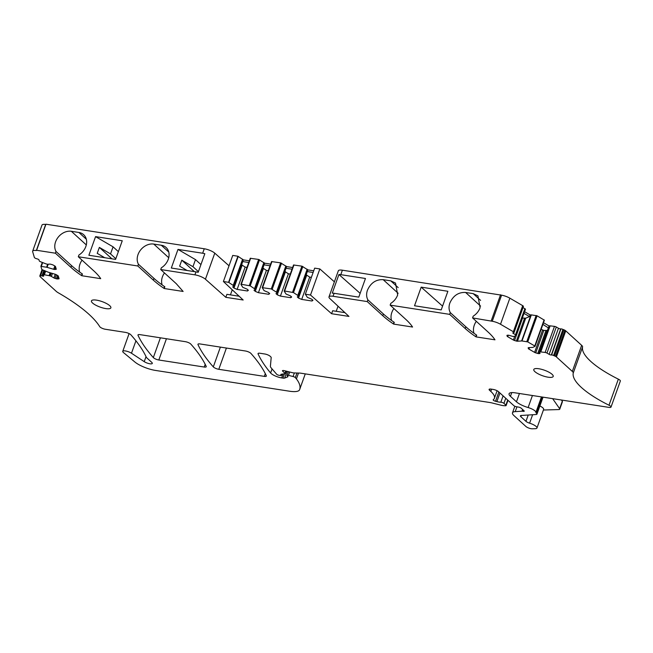 <?xml version="1.0" encoding="UTF-8"?>
<svg xmlns="http://www.w3.org/2000/svg" width="653" height="653" viewBox="0 0 653 653"><rect width="100%" height="100%" fill="white"/><g stroke="black" fill="none" stroke-linecap="round" stroke-linejoin="round"><path stroke-width="0.98" d="M115.826 258.727L110.528 253.903L99.362 247.397L111.916 258.825M104.684 257.706L97.232 253.356L99.362 247.397M110.528 253.903L113.067 246.826L118.356 251.642M95.567 236.623L122.258 240.769L115.589 259.396L88.89 255.258L95.567 236.623L113.067 246.826M138.003 254.646A13.623 10.807 -47.7 0 0 138.436 264.245L137.816 265.991L153.357 280.137A82.523 23.353 19.7 0 0 163.903 288.308A4.122 1.167 19.7 0 0 164.221 288.52L183.126 291.45L176.269 283.696L160.72 269.542L161.348 267.803A13.623 10.807 -47.7 0 0 168.254 259.314A13.623 10.807 -47.7 0 0 166.091 247.479A13.623 10.807 -47.7 0 0 161.324 245.25L153.757 244.075A13.623 10.807 -47.7 0 0 138.02 254.588A13.615 10.799 -47.7 0 0 138.012 254.621A13.615 10.799 -47.7 0 0 138.003 254.646M160.72 269.542L194.921 274.848A8.252 2.334 19.7 0 1 205.434 279.231L225.824 297.319L243.169 300.005L223.399 281.508L228.583 282.316L237.921 256.229L232.737 255.429L223.399 281.508M202.65 253.233L177.983 249.413L171.315 268.04L195.982 271.868A8.252 2.334 19.7 0 1 198.169 272.325L204.838 253.699A8.252 2.334 19.7 0 0 202.65 253.233L204.258 248.769A8.252 2.334 19.7 0 1 214.772 253.152L229.032 265.795M137.816 265.991L78.303 256.76L78.923 255.013A13.623 10.807 -47.7 0 0 85.837 246.524A13.623 10.807 -47.7 0 0 83.666 234.696A13.623 10.807 -47.7 0 0 78.899 232.468L71.332 231.293A13.623 10.807 -47.7 0 0 55.603 241.806A13.615 10.799 -47.7 0 0 55.595 241.83A13.615 10.799 -47.7 0 0 55.578 241.863A13.623 10.807 -47.7 0 0 56.011 251.462L55.391 253.201L36.617 250.287L45.955 224.208L204.258 248.769M164.458 272.946A13.623 10.807 -47.7 0 0 162.156 284.92M164.221 288.52L164.85 286.773A4.122 1.167 -160.3 0 1 164.523 286.569A82.523 23.353 -160.3 0 1 153.977 278.398L138.436 264.245M36.617 250.287L36.339 250.532A8.252 2.334 19.7 0 0 32.65 251.176A8.252 2.334 19.7 0 0 32.65 251.683L34.356 257.437A2.065 0.588 19.7 0 0 36.495 258.686L37.27 258.914A1.649 0.465 19.7 0 1 38.984 259.918L39.278 260.89A1.649 0.465 19.7 0 0 40.502 261.722L45.571 263.714A1.649 0.465 19.7 0 0 46.061 263.885L46.722 264.081A1.649 0.465 19.7 0 0 47.775 264.236L49.832 264.114A1.649 0.465 19.7 0 1 50.885 264.277L52.216 264.669A1.649 0.465 19.7 0 1 53.366 265.151L54.934 266.057A1.649 0.465 19.7 0 1 55.497 266.579L56.248 269.118A1.649 0.465 19.7 0 1 56.248 269.216A1.649 0.465 19.7 0 1 55.913 269.371L54.721 269.444A1.649 0.465 19.7 0 1 53.668 269.281L47.081 267.346A1.649 0.465 19.7 0 0 46.616 267.232L40.894 266.359L41.825 269.501L48.061 272.138A1.649 0.465 19.7 0 0 48.551 272.301L55.138 274.236A1.649 0.465 19.7 0 1 56.28 274.717L57.742 275.566A1.649 0.465 19.7 0 1 58.313 276.088L59.064 278.627A1.649 0.465 19.7 0 1 59.064 278.725A1.649 0.465 19.7 0 1 58.721 278.872L57.448 278.953A1.649 0.465 19.7 0 1 56.395 278.79L55.064 278.398A1.649 0.465 19.7 0 1 53.913 277.917L51.383 276.439A1.649 0.465 19.7 0 0 50.24 275.966L49.579 275.77A1.649 0.465 19.7 0 0 49.106 275.656L44.363 274.774A1.649 0.465 19.7 0 0 43.441 274.872A1.649 0.465 19.7 0 0 43.441 274.97L43.727 275.941A1.649 0.465 19.7 0 1 43.727 276.048A1.649 0.465 19.7 0 1 42.339 276.031L41.914 275.909A1.649 0.465 19.7 0 0 40.519 275.892A1.649 0.465 19.7 0 1 40.519 275.892L39.817 275.917L39.955 276.374A3.469 0.98 19.7 0 0 40.331 276.88L56.24 291.36A8.252 2.334 19.7 0 0 58.28 292.797A123.776 35.025 19.7 0 1 80.066 306.983A123.776 35.025 19.7 0 1 99.721 326.631A4.122 1.167 19.7 0 0 105.37 329.267L125.368 332.369A4.122 1.167 19.7 0 1 130.853 334.785A288.814 81.731 19.7 0 1 145.758 356.056A288.814 81.731 19.7 0 1 146.362 357.33A4.122 1.167 19.7 0 0 146.778 357.844L151.757 362.382A4.955 1.404 19.7 0 1 152.296 363.411A4.955 1.404 19.7 0 1 149.145 363.639A4.955 1.404 19.7 0 1 144.231 361.648L131.482 353.232A5.363 1.518 19.7 0 0 126.16 351.085A5.363 1.518 19.7 0 0 122.748 351.33A5.363 1.518 19.7 0 0 123.499 352.587L134.844 361.982A16.505 4.669 19.7 0 0 155.545 370.439L289.41 391.204A20.627 5.836 19.7 0 0 299.572 389.768A78.393 22.186 19.7 0 0 299.654 389.547A78.393 22.186 19.7 0 0 296.413 378.895L295.327 377.614A2.065 0.588 19.7 0 0 293.075 376.52L288.487 375.369A2.065 0.588 19.7 0 0 287.002 375.426A2.065 0.588 19.7 0 0 287.222 375.85L287.777 376.357A1.649 0.465 19.7 0 1 287.957 376.699A1.649 0.465 19.7 0 1 287.834 376.814L284.659 378.079A4.122 1.167 19.7 0 1 282.937 378.103L281.663 377.907A8.252 2.334 19.7 0 1 270.611 372.977A288.814 81.731 19.7 0 1 258.074 353.91A4.122 1.167 19.7 0 1 258.041 353.567A4.122 1.167 19.7 0 1 260.065 353.265L264.8 353.999A4.122 1.167 19.7 0 1 270.097 356.22L270.726 356.799A4.122 1.167 19.7 0 1 271.191 357.566L270.407 366.227A12.374 3.502 19.7 0 0 271.175 367.9L276.709 374.291A1.649 0.465 19.7 0 0 278.904 375.263L280.619 375.532A1.649 0.465 19.7 0 0 281.427 375.41A1.649 0.465 19.7 0 0 281.247 375.067L281.059 374.895A2.065 0.588 19.7 0 1 280.839 374.471A2.065 0.588 19.7 0 1 281.157 374.291L284.888 373.745A1.649 0.465 19.7 0 0 285.141 373.598A1.649 0.465 19.7 0 0 284.961 373.255L282.733 371.231A2.473 0.702 19.7 0 1 282.463 370.716A2.473 0.702 19.7 0 1 284.251 370.651L292.25 372.659A4.122 1.167 19.7 0 0 294.03 372.936L299.858 373.092A4.122 1.167 19.7 0 1 300.69 373.173L490.125 402.558A8.252 2.334 19.7 0 1 492.027 402.95L500.892 405.17A8.252 2.334 19.7 0 0 504.442 405.725L505.495 405.75A2.065 0.588 19.7 0 0 506.099 405.562A2.065 0.588 19.7 0 0 505.879 405.129L503.936 403.366A2.065 0.588 19.7 0 0 500.818 402.215A8.252 2.334 19.7 0 1 496.868 401.611L495.529 401.26A2.065 0.588 19.7 0 1 493.178 399.832A2.065 0.588 19.7 0 1 493.252 399.742A33.009 9.338 19.7 0 0 494.411 398.281A33.009 9.338 19.7 0 0 490.803 391.416L489.546 390.265A4.122 1.167 19.7 0 1 489.097 389.408A4.122 1.167 19.7 0 1 491.121 389.106L493.178 389.425A4.122 1.167 19.7 0 1 498.476 391.653L513.813 405.619A2.065 0.588 19.7 0 0 516.352 406.713L518.702 407.137A2.065 0.588 19.7 0 1 521.241 408.223L524.024 410.761A2.065 0.588 19.7 0 1 524.253 411.194A2.065 0.588 19.7 0 1 523.241 411.341L522.588 411.243A2.065 0.588 19.7 0 0 522 411.202L515.225 411.627A13.207 3.738 19.7 0 0 512.491 412.827A13.207 3.738 19.7 0 0 513.927 415.577L525.91 426.482A4.122 1.167 19.7 0 0 532.268 428.792L535.231 428.703A7.428 2.098 19.7 0 0 536.962 428.017A7.428 2.098 19.7 0 0 529.599 423.177A4.122 1.167 19.7 0 1 525.959 421.34L520.857 416.696A4.122 1.167 19.7 0 1 520.408 415.839A4.122 1.167 19.7 0 1 521.257 415.463L536.089 414.524A4.122 1.167 19.7 0 0 536.946 414.149A4.122 1.167 19.7 0 0 536.431 413.243A4.122 1.167 19.7 0 1 535.901 412.386A7.428 2.098 19.7 0 0 528.13 407.545A12.48 3.534 19.7 0 1 516.466 401.807L510.434 396.306A12.374 3.502 19.7 0 1 509.079 393.735A12.374 3.502 19.7 0 1 515.16 392.837L608.988 407.39A4.122 1.167 19.7 0 0 611.012 407.088A4.122 1.167 19.7 0 0 609.004 405.227A72.891 20.627 19.7 0 1 578.174 384.25A72.891 20.627 19.7 0 1 573.244 373.051A8.252 2.334 19.7 0 0 572.322 371.418L556.413 356.938A3.469 0.98 19.7 0 0 555.597 356.367L553.581 355.501A1.649 0.465 19.7 0 0 551.597 354.971L551.328 354.987A1.649 0.465 19.7 0 1 549.132 354.342L546.969 353.085A1.649 0.465 19.7 0 0 545.133 352.449L540.782 351.926A1.649 0.465 19.7 0 0 540.415 351.91L539.998 351.934A1.649 0.465 19.7 0 0 539.656 352.081A1.649 0.465 19.7 0 0 539.656 352.187L539.99 353.322A1.649 0.465 19.7 0 1 539.99 353.42A1.649 0.465 19.7 0 1 539.647 353.567L538.807 353.624A1.649 0.465 19.7 0 1 537.754 353.461L535.746 352.873A1.649 0.465 19.7 0 1 534.595 352.391L528.938 349.094A1.649 0.465 19.7 0 1 528.367 348.571L528.171 347.918A1.649 0.465 19.7 0 1 528.171 347.82A1.649 0.465 19.7 0 1 528.514 347.665L532.693 347.404A1.649 0.465 19.7 0 0 532.938 347.347L535.003 346.327L534.766 345.976L527.738 341.878L521.992 340.972A1.649 0.465 19.7 0 0 521.633 340.956L517.454 341.225A1.649 0.465 19.7 0 1 516.401 341.062L514.531 340.507A1.649 0.465 19.7 0 1 513.389 340.025L507.724 336.728A1.649 0.465 19.7 0 1 507.152 336.213L506.948 335.511A1.649 0.465 19.7 0 1 506.948 335.405A1.649 0.465 19.7 0 1 507.291 335.258L508.132 335.201A1.649 0.465 19.7 0 1 509.185 335.364L512.434 336.319A1.649 0.465 19.7 0 0 513.478 336.483L513.903 336.458A1.649 0.465 19.7 0 0 514.148 336.401L516.017 335.479A1.649 0.465 19.7 0 0 516.107 335.381A1.649 0.465 19.7 0 0 515.543 334.769L513.38 333.503A1.649 0.465 19.7 0 1 512.809 332.883A1.649 0.465 19.7 0 1 513.152 332.736L513.642 332.704A2.065 0.588 19.7 0 0 514.066 332.516A2.065 0.588 19.7 0 0 513.356 331.748L500.516 324.255A8.252 2.334 19.7 0 0 492.248 321.252L472.576 317.921L488.118 332.067A82.523 23.353 19.7 0 1 494.884 339.658A4.122 1.167 19.7 0 1 494.974 339.821L476.078 336.891A4.122 1.167 19.7 0 1 475.759 336.687A82.523 23.353 19.7 0 1 465.205 328.516L449.664 314.362L390.151 305.131L405.701 319.284A82.523 23.353 19.7 0 1 412.459 326.867A4.122 1.167 19.7 0 1 412.557 327.039L393.653 324.108A4.122 1.167 19.7 0 1 393.335 323.904A82.523 23.353 19.7 0 1 382.789 315.726L383.409 313.987A82.523 23.353 19.7 0 0 393.955 322.158A4.122 1.167 19.7 0 0 394.281 322.362L393.653 324.108M228.583 282.316A1.649 0.465 19.7 0 0 228.876 282.529L234.011 285.957L232.705 286.912L233.962 288.055L237.137 289.393L247.438 290.993L248.385 290.291L247.136 289.157L242.769 287.32L240.941 284.422L241.332 284.292L250.213 285.859L255.299 289.263L254.001 290.218L255.258 291.36L258.433 292.691L268.734 294.291L269.681 293.597L268.424 292.454L264.057 290.618L262.22 287.655L271.281 288.936L277.28 292.675L275.982 293.63L277.231 294.772L280.406 296.103L290.707 297.703L291.654 297.009L290.405 295.866L286.038 294.03L284.21 291.14L284.61 291.001L293.483 292.577L298.576 295.972L297.27 296.927L298.527 298.07L301.702 299.409L312.003 301.009L312.95 300.307L311.693 299.172L307.334 297.335L305.49 294.413A1.649 0.465 19.7 0 0 305.335 294.217L310.51 295.025L331.602 313.726L348.947 316.411L329.83 298.535A8.252 2.334 19.7 0 1 328.998 296.87A8.252 2.334 19.7 0 1 333.046 296.274L367.247 301.58L382.789 315.726M78.303 256.76L93.844 270.905A82.523 23.353 19.7 0 1 100.611 278.496A4.122 1.167 19.7 0 1 100.701 278.66L81.805 275.729A4.122 1.167 19.7 0 1 81.478 275.525A82.523 23.353 19.7 0 1 70.932 267.355L55.391 253.201M552.079 374.308A10.317 2.922 19.7 0 1 553.197 376.454A10.317 2.922 19.7 0 1 545.402 376.626A10.317 2.922 19.7 0 1 534.905 371.647A10.317 2.922 19.7 0 1 533.779 369.5A10.317 2.922 19.7 0 1 541.574 369.329A10.317 2.922 19.7 0 1 552.079 374.308M92.571 303.033A10.317 2.922 19.7 0 1 91.444 300.886A10.317 2.922 19.7 0 1 99.24 300.715A10.317 2.922 19.7 0 1 109.745 305.694A10.317 2.922 19.7 0 1 110.871 307.841A10.317 2.922 19.7 0 1 103.076 308.012A10.317 2.922 19.7 0 1 92.571 303.033M264.326 376.373L218.796 369.304A4.122 1.167 19.7 0 1 213.311 366.888A288.814 81.731 19.7 0 1 197.981 344.588A4.122 1.167 19.7 0 1 197.949 344.245A4.122 1.167 19.7 0 1 199.973 343.943L245.43 350.996A4.122 1.167 19.7 0 1 250.915 353.412A288.814 81.731 19.7 0 1 266.318 375.72A4.122 1.167 19.7 0 1 266.359 376.071A4.122 1.167 19.7 0 1 264.326 376.373L265.306 373.638M204.218 367.043L158.818 359.999A4.122 1.167 19.7 0 1 153.333 357.583A288.814 81.731 19.7 0 1 138.012 335.283A4.122 1.167 19.7 0 1 137.979 334.94A4.122 1.167 19.7 0 1 140.003 334.638L185.33 341.674A4.122 1.167 19.7 0 1 190.815 344.09A288.814 81.731 19.7 0 1 206.209 366.398A4.122 1.167 19.7 0 1 206.25 366.741A4.122 1.167 19.7 0 1 204.218 367.043L205.197 364.317M187.109 270.489L179.648 266.146L181.787 260.18L192.953 266.693L195.484 259.608L200.944 264.579M177.983 249.413L195.484 259.608M32.65 251.176L41.988 225.097A8.252 2.334 19.7 0 1 45.677 224.444L45.865 224.461M228.876 282.529L238.214 256.449A1.649 0.465 19.7 0 1 237.921 256.229M238.214 256.449L243.349 259.878L249.356 260.816M240.981 284.3L250.27 258.27L258.637 259.445L264.636 263.183L270.652 264.114M262.277 287.606L271.558 261.575L280.619 262.857L286.618 266.595L292.634 267.526M284.259 291.018L293.54 264.987L301.915 266.163L307.914 269.893L313.718 270.799M305.335 294.217L314.673 268.138L319.848 268.938L334.385 281.827M328.998 296.87L338.336 270.791A8.252 2.334 19.7 0 1 342.384 270.195L501.586 295.172A8.252 2.334 19.7 0 1 509.854 298.176L522.694 305.661A2.065 0.588 19.7 0 1 523.404 306.437L514.066 332.516M522.996 307.587L524.881 308.689A1.649 0.465 19.7 0 1 525.445 309.302A1.649 0.465 19.7 0 1 525.355 309.4M524.596 311.701L530.138 314.934L530.971 314.877A1.649 0.465 19.7 0 1 531.33 314.893L537.076 315.799L544.39 320.199L535.044 346.212M543.492 322.713L549.034 325.945A1.649 0.465 19.7 0 1 549.336 325.855L549.753 325.831A1.649 0.465 19.7 0 1 550.12 325.847L554.47 326.369A1.649 0.465 19.7 0 1 556.307 326.998L558.47 328.263A1.649 0.465 19.7 0 0 560.666 328.908L560.935 328.892A1.649 0.465 19.7 0 1 562.919 329.422L564.935 330.279A3.469 0.98 19.7 0 1 565.751 330.859L581.66 345.339A8.252 2.334 19.7 0 1 582.582 346.972A72.891 20.627 19.7 0 0 587.512 358.171A72.891 20.627 19.7 0 0 618.342 379.148A4.122 1.167 19.7 0 1 620.35 381.009L611.012 407.088M552.642 398.648L559.629 408.68L562.298 401.228L561.458 400.02M562.298 401.228A4.122 1.167 19.7 0 1 562.429 401.734L559.76 409.186A4.122 1.167 19.7 0 1 558.788 409.562L543.402 410.027M81.805 275.729L82.425 273.991A4.122 1.167 -160.3 0 1 82.107 273.787A82.523 23.353 -160.3 0 1 71.561 265.608L56.011 251.462M82.041 260.155A13.623 10.807 -47.7 0 0 79.731 272.138M391.588 320.509A13.623 10.807 132.3 0 1 393.89 308.534M367.247 301.58L367.868 299.833L383.409 313.987M491.227 320.811L500.565 294.732M340.784 274.668A8.252 2.334 19.7 0 0 338.931 274.505L332.263 293.132A8.252 2.334 19.7 0 1 334.116 293.295L358.783 297.123L365.46 278.488L340.784 274.668L342.384 270.195M367.868 299.833C366.357 297.001 366.219 293.793 367.443 290.21C370.79 282.847 376.038 279.329 383.189 279.672L390.755 280.839L395.522 283.067L397.677 294.927C396.338 298.486 394.037 301.302 390.78 303.392L390.151 305.131M449.664 314.362L450.292 312.624C448.782 309.783 448.644 306.575 449.868 302.992C453.215 295.629 458.463 292.111 465.605 292.454L473.18 293.63L477.939 295.858L480.102 307.718C478.763 311.269 476.461 314.085 473.196 316.174L472.576 317.921M421.185 287.14L414.516 305.767L441.208 309.906L447.876 291.279L421.185 287.14L442.563 306.126M331.602 313.726L332.671 310.746L344.915 312.64M310.51 295.025L319.848 268.938M312.003 301.009L312.428 299.833M301.702 299.409L309.685 277.101L311.367 277.362M298.527 298.07L306.73 275.166L309.685 277.101M306.73 275.166L306.298 274.399M298.576 295.972L307.914 269.893M297.833 295.303L307.171 269.216M290.707 297.703L291.132 296.527M280.406 296.103L288.397 273.795L290.283 274.089M277.231 294.772L285.434 271.86L288.397 273.795M285.434 271.86L285.01 271.093M277.28 292.675L286.618 266.595M276.537 291.997L285.875 265.918M268.734 294.291L269.15 293.115M258.433 292.691L266.416 270.391L268.301 270.677M255.258 291.36L263.453 268.456L266.416 270.391M263.453 268.456L263.028 267.689M255.299 289.263L264.636 263.183M254.556 288.585L263.894 262.506M247.438 290.993L247.862 289.818M237.137 289.393L245.128 267.085L247.005 267.379M233.962 288.055L242.165 265.151L245.128 267.085M242.165 265.151L241.732 264.383M234.011 285.957L243.349 259.878M233.268 285.288L242.606 259.2M225.824 297.319L226.893 294.332L239.145 296.233M39.817 275.917L42.037 269.722M296.413 378.895L298.503 373.051M295.327 377.614L296.976 373.01M539.876 405.962A7.428 2.098 19.7 0 1 543.639 409.39L536.962 428.017M554.568 355.763L563.906 329.683M542.896 324.386L548.349 327.896L549.034 325.945M547.418 330.41L543.769 330.451L541.149 329.251M522.318 318.052L525.706 318.174L529.542 316.607L530.138 314.934M474.013 333.299A13.623 10.807 132.3 0 1 476.315 321.317M476.078 336.891L476.698 335.152A4.122 1.167 19.7 0 1 476.38 334.94A82.523 23.353 19.7 0 1 465.834 326.769L450.292 312.624M198.406 271.656L192.953 266.693M194.341 271.607L181.787 260.18M242.745 261.559L248.76 262.49M264.041 264.857L270.048 265.795M286.022 268.269L292.03 269.199M307.31 271.575L313.114 272.472M523.992 313.375L529.542 316.607M559.629 408.68A4.122 1.167 19.7 0 1 559.76 409.186M338.931 274.505L360.138 293.344M336.205 311.293L338.034 306.2M230.436 294.887L232.256 289.793M194.921 274.848L195.982 271.868M168.727 257.715L153.757 244.075M161.324 245.25L168.752 252.017M205.434 279.231L214.772 253.152M36.339 250.532L45.677 224.444M71.561 265.608L70.932 267.355M86.31 244.924L71.332 231.293M78.899 232.468L86.327 239.227M153.977 278.398L153.357 280.137M393.335 323.904L393.955 322.158M333.046 296.274L334.116 293.295M293.483 292.577L302.821 266.497M292.577 292.242L301.915 266.163M284.61 291.001L293.948 264.922M272.195 289.271L281.533 263.192M271.281 288.936L280.619 262.857M262.628 287.598L271.966 261.518M250.213 285.859L259.551 259.78M249.299 285.524L258.637 259.445M241.332 284.292L250.67 258.213M164.523 286.569L163.903 288.308M82.107 273.787L81.478 275.525M55.913 269.371L56.134 268.734M54.721 269.444L55.611 266.955M53.668 269.281L54.844 266.008M47.081 267.346L48.208 264.212M46.616 267.232L47.685 264.245M41.351 266.253L42.674 262.571M40.927 266.269L42.298 262.424L40.894 266.302M58.721 278.872L58.95 278.235M57.448 278.953L58.386 276.333M56.395 278.79L57.586 275.476M55.064 278.398L56.362 274.766M53.913 277.917L55.227 274.26M51.383 276.439L52.46 273.452M50.24 275.966L51.269 273.101M49.579 275.77L50.599 272.905M49.106 275.656L50.134 272.766M44.363 274.774L45.645 271.183M42.339 276.031L44.265 270.644M41.914 275.909L43.857 270.481M40.527 275.876L42.633 269.999L40.519 275.892M144.231 361.648L146.035 356.628M131.482 353.232L135.93 340.817M293.075 376.52L294.356 372.945M288.487 375.369L289.687 372.014M284.659 378.079L287.059 371.353M282.937 378.103L284.479 373.802M281.663 377.907L283.059 374.014M270.611 372.977L272.064 368.929M258.074 353.91L258.286 353.322M281.247 375.067L281.549 374.234M281.059 374.895L281.288 374.275M284.961 373.255L285.761 371.026M282.733 371.231L282.994 370.488M505.879 405.129L507.699 400.044M503.936 403.366L505.757 398.281M500.818 402.215L503.096 395.857M496.868 401.611L499.953 392.992M495.529 401.26L498.843 391.988M490.803 391.416L491.603 389.18M489.546 390.265L489.987 389.033M523.241 411.341L523.592 410.362M522.588 411.243L523.069 409.888M522 411.202L522.62 409.48M515.225 411.627L516.947 406.819M529.599 423.177L532.619 414.745M525.959 421.34L528.22 415.022M521.298 415.463L520.857 416.696M536.431 413.243L542.235 397.032M535.901 412.386L541.443 396.91M528.13 407.545L532.432 395.514M516.466 401.807L519.437 393.498M511.756 392.6L510.434 396.306M609.004 405.227L618.342 379.148M573.244 373.051L582.582 346.972M572.322 371.418L581.66 345.339M556.413 356.938L565.751 330.859M555.597 356.367L564.935 330.279M553.581 355.501L562.919 329.422M551.597 354.971L560.935 328.892M551.328 354.987L560.666 328.908M549.132 354.342L558.47 328.263M546.969 353.085L556.307 326.998M545.133 352.449L554.47 326.369M540.782 351.926L550.12 325.847M540.415 351.91L549.753 325.831M539.998 351.934L549.336 325.855M539.647 353.567L539.876 352.938M538.807 353.624L547.067 330.549M537.754 353.461L545.908 330.671M535.746 352.873L543.769 330.451M534.595 352.391L542.586 330.083M528.938 349.094L529.469 347.608M528.367 348.571L528.693 347.657M534.766 345.976L544.104 319.888M527.738 341.878L537.076 315.799M526.824 341.56L536.162 315.481M521.992 340.972L531.33 314.893M521.633 340.956L530.971 314.877M517.454 341.225L525.706 318.174M516.401 341.062L524.555 318.297M514.531 340.507L522.563 318.084M513.389 340.025L514.801 336.083M507.724 336.728L508.271 335.201M507.152 336.213L507.503 335.242M515.543 334.769L524.881 308.689M513.38 333.503L513.666 332.704M513.356 331.748L522.694 305.661M500.516 324.255L509.854 298.176M492.248 321.252L501.586 295.172M475.759 336.687L476.38 334.94M465.205 328.516L465.834 326.769M218.796 369.304L226.411 348.041M213.311 366.888L220.388 347.11M197.981 344.588L198.194 344M158.818 359.999L166.433 338.744M153.333 357.583L160.409 337.805M138.012 335.283L138.224 334.695M383.189 279.672L398.159 293.303M390.755 280.839L398.183 287.606M465.605 292.454L480.584 306.086M473.18 293.63L480.608 300.388M284.202 291.067L293.54 264.987M262.22 287.655L271.558 261.575M240.933 284.349L250.27 258.27M43.441 274.872L44.869 270.881M122.748 351.33L129.098 333.585M299.654 389.547L305.269 373.883M287.002 375.426L288.34 371.679M281.427 375.41L281.867 374.185M285.141 373.598L286.038 371.1M506.099 405.562L507.985 400.305M494.411 398.281L497.104 390.747M512.491 412.827L514.85 406.239M536.946 414.149L543.027 397.155M539.656 352.081L548.373 327.733M535.052 346.278L544.39 320.199M516.107 335.381L525.445 309.302"/></g></svg>
